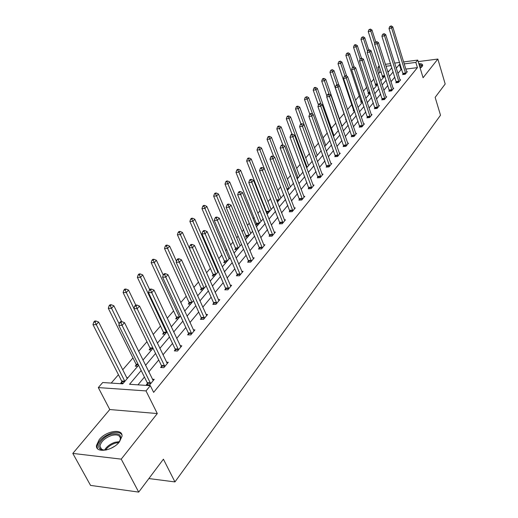 <?xml version="1.0" encoding="UTF-8"?>
<svg xmlns="http://www.w3.org/2000/svg" width="518" height="518" viewBox="0 0 518 518"><rect width="100%" height="100%" fill="white"/><g stroke="black" fill="none" stroke-linecap="round" stroke-linejoin="round"><path stroke-width="0.78" d="M418.803 63.63C421.328 63.584 422.617 64.135 422.675 65.287L422.086 66.589L420.195 68.214M119.457 441.848C112.697 450.867 95.416 453.541 96.477 445.493L99.178 439.691C106.028 430.834 122.934 428.185 122.015 436.214L119.457 441.848M403.619 61.927L417.728 60.088L423.076 77.732L437.859 59.052L445.189 84L435.152 97.365L440.514 115.223L174.948 481.921L163.416 459.194L138.707 492.1L90.553 485.398L72.811 453.418L121.225 459.136L157.304 413.552L146.018 390.915L98.303 387.581L102.719 382.524L122.734 383.844L138.571 365.242M138.707 492.1L121.225 459.136M437.859 59.052L418.188 61.603M157.304 413.552L109.777 409.537L72.811 453.418M109.777 409.537L98.303 387.581M381.28 72.196L379.597 72.41L378.477 73.711M373.886 79.021L371.037 82.317M366.725 87.309L363.409 91.149M359.388 95.804L355.575 100.22M351.858 104.519L347.526 109.538M344.133 113.461L339.458 118.875M335.845 123.057L331.365 128.244M327.298 132.951L323.044 137.872M318.512 143.117L314.504 147.759M309.473 153.581L305.724 157.925M300.175 164.348L296.697 168.376M290.598 175.434L287.412 179.124M280.73 186.856L277.862 190.177M270.571 198.621L268.026 201.56M264.426 205.73L263.882 206.358M260.088 210.748L257.899 213.28M254.254 217.508L253.134 218.803M249.281 223.258L247.468 225.356M243.771 229.642L242.035 231.65M238.131 236.169L236.72 237.801M232.97 242.146L230.575 244.91M226.612 249.501L225.634 250.634M221.827 255.037L218.738 258.611M214.717 263.267L214.193 263.876M210.334 268.343L206.507 272.772M198.472 282.07L193.861 287.412M186.227 296.251L180.769 302.564M173.569 310.904L167.223 318.253M160.489 326.049L153.186 334.498M146.957 341.712L138.63 351.346M132.951 357.925L122.727 369.755M118.441 374.715L111.215 383.08M379.597 72.41L377.952 67.301L379.234 65.831M148.88 478.554L174.948 481.921M396.328 82.181L395.836 82.776L398.459 82.466L400.647 79.804L399.922 79.895M382.258 99.216L381.74 99.844L384.408 99.553L386.706 96.756L385.936 96.84M367.443 117.146L366.899 117.806L369.612 117.528L372.034 114.588L371.218 114.672M351.839 136.033L351.262 136.726L354.027 136.48L356.578 133.372L355.704 133.456M335.373 155.963L334.764 156.701L337.574 156.481L340.274 153.198L339.335 153.276M317.968 177.033L317.327 177.81L320.182 177.616L323.038 174.145L322.034 174.216M299.546 199.326L298.867 200.149L301.774 199.993L304.798 196.322L303.723 196.38M280.018 222.967L279.293 223.841L282.258 223.724L285.463 219.82L284.304 219.872M259.272 248.07L258.508 249.003L261.519 248.925L264.931 244.781L263.675 244.813M237.199 274.786L236.383 275.777L239.452 275.751L243.084 271.335L241.725 271.354M213.669 303.27L212.794 304.325L215.922 304.357L219.794 299.65L218.311 299.637M188.526 333.702L187.594 334.835L190.773 334.932L194.917 329.895L193.285 329.849M161.597 366.297L160.599 367.508L163.83 367.676L168.279 362.276L166.479 362.186M401.819 69.6L401.016 69.703L397.895 73.439M394.813 77.13L390.948 81.76M387.833 85.496L383.825 90.3M380.672 94.075L376.515 99.055M373.323 102.875L369.017 108.042M365.786 111.907L361.318 117.262M358.048 121.18L353.405 126.735M350.097 130.698L345.286 136.467M341.932 140.482L336.933 146.471M333.54 150.531L328.354 156.753M324.916 160.865L319.528 167.327M316.045 171.497L310.444 178.205M306.915 182.427L301.094 189.407M297.52 193.687L291.466 200.939M287.846 205.277L281.552 212.82M277.881 217.217L271.328 225.065M267.605 229.519L260.787 237.691M257.012 242.21L249.916 250.718M246.089 255.296L238.688 264.161M234.809 268.81L227.104 278.043M223.161 282.763L215.125 292.392M211.13 297.177L202.745 307.219M198.692 312.076L189.944 322.559M185.826 327.493L176.69 338.435M172.507 343.44L162.969 354.875M158.722 359.958L148.75 371.905M144.431 377.078L137.943 384.848M141.181 370.512L129.552 384.291L150.33 385.664L153.639 392.366L417.424 67.631L405.84 69.095M147.41 383.469L146.367 384.725L149.631 384.939L154.234 379.338L152.344 379.221M175.298 349.715L174.333 350.887L177.538 351.016L181.824 345.804L180.122 345.739M201.308 318.233L200.408 319.321L203.555 319.386L207.563 314.517L206.009 314.491M225.628 288.798L224.78 289.821L227.881 289.821L231.63 285.263L230.206 285.263M248.413 261.221L247.617 262.179L250.66 262.127L254.183 257.854L252.875 257.873M269.8 235.327L269.062 236.227L272.047 236.13L275.356 232.109L274.151 232.155M289.925 210.968L289.225 211.817L292.165 211.681L295.273 207.899L294.159 207.951M308.89 188.021L308.229 188.817L311.111 188.643L314.05 185.075L313.014 185.14M326.793 166.349L326.165 167.107L329.001 166.9L331.773 163.526L330.808 163.597M343.719 145.862L343.123 146.581L345.914 146.341L348.536 143.156L347.636 143.233M359.745 126.463L359.188 127.143L361.92 126.878L364.413 123.854L363.565 123.938M374.948 108.061L374.417 108.709L377.104 108.424L379.467 105.555L378.671 105.64M389.381 90.592L388.876 91.207L391.524 90.903L393.764 88.177L393.02 88.261M403.108 73.977L402.628 74.56L405.225 74.242L407.362 71.646L406.656 71.737L406.883 72.222M150.33 385.664L146.018 390.915M417.728 60.088L415.831 62.4L404.234 63.902M417.424 67.631L415.831 62.4M400.207 64.42L399.404 64.53L396.264 68.24M393.168 71.911L389.283 76.522M386.15 80.232L382.116 85.004M378.949 88.766L374.767 93.713M371.561 97.52L367.23 102.655M363.979 106.501L359.486 111.83M356.196 115.721L351.534 121.251M348.206 125.194L343.363 130.931M339.989 134.926L334.965 140.883M331.552 144.923L326.334 151.114M322.876 155.206L317.45 161.635M313.953 165.786L308.314 172.462M304.765 176.664L298.912 183.612M295.312 187.866L289.225 195.085M285.58 199.404L279.241 206.915M275.55 211.292L268.959 219.101M265.21 223.536L258.346 231.675M254.552 236.176L247.403 244.645M243.551 249.203L236.104 258.029M232.2 262.658L224.436 271.853M220.474 276.554L212.38 286.143M208.359 290.909L199.916 300.913M195.836 305.749L187.024 316.194M182.873 321.108L173.679 332.006M169.464 336.998L159.855 348.387M155.575 353.457L145.526 365.365M385.398 64.31L390.553 63.636M394.651 63.099L399.592 62.451M391.174 65.592L386.02 66.259M379.636 67.081L377.952 67.301M142.942 360.107L153.05 348.232M157.355 343.181L167.023 331.824M171.257 326.852L180.51 315.98M184.68 311.085L193.538 300.673M197.643 295.849L206.132 285.878M210.179 281.125L218.318 271.568M222.3 266.887L230.102 257.724M234.032 253.108L241.517 244.315M245.39 239.769L252.577 231.326M256.391 226.845L263.286 218.738M267.055 214.322L273.679 206.533M277.389 202.175L283.76 194.697M287.419 190.391L293.544 183.204M297.157 178.963L303.043 172.041M306.611 167.858L312.27 161.202M315.786 157.071L321.238 150.673M324.708 146.594L329.96 140.43M333.385 136.402L338.435 130.471M341.822 126.496L346.684 120.778M350.019 116.828L354.713 111.351M358.016 107.472L362.529 102.163M365.792 98.336L370.143 93.221M373.368 89.433L377.564 84.505M380.749 80.763L384.796 76.01M387.943 72.313L391.848 67.728M388.863 71.238L387.652 71.393M384.084 76.845L382.096 77.091L382.588 76.515M377.143 85.004L375.136 85.243L375.641 84.654M370.027 93.363L368 93.596L368.518 92.987M362.464 101.962L360.69 102.163L361.214 101.541M354.526 110.8L353.185 110.943L353.729 110.308M346.367 119.865L345.493 119.956L346.05 119.302M337.976 129.163L337.594 129.196L337.878 128.872M325.977 145.098L325.641 145.131M317.521 155.037L317.158 155.07M308.832 165.248L308.437 165.274M299.896 175.744L299.475 175.77M287.704 190.061L287.302 190.087M290.708 186.538L290.255 186.564M278.166 201.269L277.059 201.327M281.255 197.643L280.769 197.669M268.343 212.801L266.485 212.892M266.369 212.6L266.822 212.069M271.523 209.071L271.005 209.097M258.236 224.682L255.976 224.767L256.714 223.905M261.506 220.836L260.949 220.856M247.818 236.914L245.545 236.991L246.303 236.098M251.191 232.951L250.589 232.977M237.082 249.527L234.79 249.585L235.567 248.666M240.559 245.441L239.912 245.461M226.01 262.529L223.698 262.568L224.501 261.622M229.597 258.32L228.904 258.333M214.588 275.945L212.257 275.964L213.092 274.987M218.292 271.6L217.547 271.607M202.803 289.795L200.453 289.789L201.308 288.785M190.63 304.092L188.261 304.066L189.148 303.03M178.05 318.861L175.66 318.816L176.58 317.741M165.054 334.136L162.639 334.065L163.591 332.951M151.606 349.935L149.178 349.831L150.155 348.685M137.684 366.284L135.237 366.148L136.253 364.963M123.271 383.21L120.804 383.048L121.859 381.818M127.946 377.719L126.716 377.641M401.016 69.703L399.404 64.53M150.667 383.683L122.06 325.375L124.521 322.662L153.211 380.588M147.617 384.809L147.19 382.64L118.771 325.291L122.06 325.375L120.914 322.708L121.898 321.626L120.584 321.594L119.6 322.682L120.914 322.708M119.6 322.682L118.771 325.291M124.521 322.662L121.898 321.626M127.201 378.593L98.64 322.041L96.147 324.708L92.975 324.624L121.639 381.002L122.073 383.132M95.04 322.092L96.037 321.024L94.768 320.998L93.771 322.06L95.04 322.092L124.851 381.358M96.037 321.024L98.64 322.041M92.975 324.624L93.771 322.06M164.828 366.466L137.173 308.709L139.543 306.099L167.288 363.481M161.797 367.573L161.389 365.475L133.909 308.663L137.173 308.709L136.033 306.106L136.985 305.063L135.677 305.05L134.725 306.093L136.033 306.106M134.725 306.093L133.909 308.663M139.543 306.099L136.985 305.063M178.503 349.844L151.735 292.644L154.021 290.125L180.873 346.963M175.485 350.932L175.09 348.905L148.498 292.638L151.735 292.644L150.608 290.099L151.528 289.089L150.233 289.089L149.313 290.099L150.608 290.099M149.313 290.099L148.498 292.638M154.021 290.125L151.528 289.089M121.672 321.62L113.863 305.782L111.461 308.346L108.307 308.301L136.04 364.154L136.454 366.213M110.353 305.788L111.318 304.765L110.062 304.746L109.097 305.775L110.353 305.788L119.192 323.964M111.318 304.765L113.863 305.782M108.307 308.301L109.097 305.775M135.755 305.05L128.548 290.086L126.224 292.566L123.103 292.553L149.948 347.882L150.343 349.883M125.136 290.061L126.062 289.07L124.812 289.07L123.886 290.061L125.136 290.061L133.948 308.534M126.062 289.07L128.548 290.086M123.103 292.553L123.886 290.061M106.326 449.974L102.687 450.064L100.065 448.996C95.655 445.849 102.784 436.596 111.221 434.291C119.885 432.692 122.533 435.282 119.166 442.055L118.305 443.149M119.652 441.317L120.377 438.811C120.059 435.204 117.087 434.097 111.461 435.496C104.785 437.995 100.945 441.576 99.929 446.238L101.146 449.119L104.099 450.168M111.04 448.284L114.426 446.361M121.872 434.738C120.04 432.29 116.556 431.772 111.428 433.184C103.153 436.285 98.388 440.727 97.125 446.51L97.481 448.588M422.669 65.43L419.056 64.459M419.211 64.964C421.445 65.126 422.209 65.877 421.497 67.21M421.341 67.353L419.45 65.754M191.699 333.799L165.786 277.149L167.994 274.715L193.991 331.015M188.701 334.868L188.325 332.906L162.581 277.169L165.786 277.149L164.672 274.657L165.559 273.685L164.271 273.698L163.39 274.663L164.672 274.657M163.39 274.663L162.581 277.169M167.994 274.715L165.559 273.685M149.676 289.698L142.722 274.941L140.482 277.331L137.38 277.357L163.39 332.167L163.766 334.097M139.4 274.883L140.3 273.925L139.057 273.938L138.164 274.89L139.4 274.883L166.524 332.407M140.3 273.925L142.722 274.941M137.38 277.357L138.164 274.89M204.455 318.292L179.351 262.186L181.481 259.835L206.669 315.604M201.476 319.347L201.114 317.443L176.172 262.244L179.351 262.186L178.25 259.745L179.105 258.806L177.829 258.832L176.975 259.771L178.25 259.745M176.975 259.771L176.172 262.244M181.481 259.835L179.105 258.806M163.248 275.11L156.417 260.301L154.254 262.62L151.172 262.671L176.385 316.964L176.748 318.835M153.179 260.217L154.047 259.291L152.816 259.317L151.949 260.237L153.179 260.217L179.493 317.171M154.047 259.291L156.417 260.301M151.172 262.671L151.949 260.237M216.789 303.302L192.456 247.733L194.515 245.467L218.933 300.699M213.83 304.338L213.481 302.493L189.297 247.818L192.456 247.733L191.362 245.344L192.184 244.438L190.922 244.477L190.1 245.383L191.362 245.344M190.1 245.383L189.297 247.818M194.515 245.467L192.184 244.438M176.483 261.286L169.651 246.16L167.56 248.394L164.504 248.478L188.96 302.259L189.303 304.079M166.498 246.044L167.34 245.15L166.116 245.189L165.281 246.076L166.498 246.044L192.036 302.434M167.34 245.15L169.651 246.16M164.504 248.478L165.281 246.076M228.723 288.798L205.122 233.767L207.109 231.572L230.795 286.279M225.777 289.821L225.447 288.027L201.988 233.877L205.122 233.767L204.034 231.429L204.837 230.549L203.58 230.601L202.784 231.475L204.034 231.429M202.784 231.475L201.988 233.877M207.109 231.572L204.837 230.549M206.099 285.917L182.453 232.478L180.432 234.641L177.402 234.751L201.126 288.027L201.463 289.789M179.377 232.336L180.193 231.475L178.982 231.52L178.166 232.381L179.377 232.336L204.183 288.17M180.193 231.475L182.453 232.478M177.402 234.751L178.166 232.381M240.268 274.76L217.366 220.267L219.289 218.143L242.275 272.319M237.348 275.77L237.024 274.028L214.258 220.403L217.366 220.267L216.291 217.968L217.061 217.12L215.825 217.178L215.054 218.026L216.291 217.968M215.054 218.026L214.258 220.403M219.289 218.143L217.061 217.12M217.8 272.177L194.839 219.244L192.884 221.335L189.879 221.471L212.911 274.242L213.235 275.958M191.841 219.075L192.625 218.24L191.427 218.298L190.637 219.133L191.841 219.075L192.884 221.335L215.941 274.359M192.625 218.24L194.839 219.244M189.879 221.471L190.637 219.133M251.45 261.169L229.215 207.194L231.073 205.141L253.393 258.806M248.549 262.16L248.239 260.47L226.139 207.355L229.215 207.194L228.153 204.947L228.898 204.124L227.667 204.189L226.923 205.011L228.153 204.947M226.923 205.011L226.139 207.355M231.073 205.141L228.898 204.124M229.137 258.858L206.837 206.429L204.94 208.456L201.955 208.612L224.333 260.884L224.637 262.555M203.904 206.235L204.668 205.426L203.477 205.491L202.713 206.3L203.904 206.235L204.94 208.456L227.331 260.975M204.668 205.426L206.837 206.429M201.955 208.612L202.713 206.3M262.289 247.999L240.682 194.541L242.489 192.554L264.174 245.707M259.401 248.977L259.104 247.332L237.632 194.723L240.682 194.541L239.633 192.333L240.358 191.543L239.135 191.615L238.416 192.411L239.633 192.333M238.416 192.411L237.632 194.723M242.489 192.554L240.358 191.543M240.125 245.953L218.454 194.017L216.615 195.979L213.656 196.154L235.399 247.941L235.696 249.559M215.592 193.803L216.33 193.02L215.145 193.091L214.413 193.874L215.592 193.803L216.615 195.979L238.377 248.005M216.33 193.02L218.454 194.017M213.656 196.154L214.413 193.874M272.792 235.23L251.793 182.291L253.542 180.361L274.618 233.009M269.923 236.202L248.769 182.491L251.793 182.291L250.751 180.122L251.457 179.351L250.246 179.435L249.546 180.206L250.751 180.122M249.546 180.206L248.769 182.491M253.542 180.361L251.457 179.351M250.783 233.43L229.707 181.986L227.926 183.884L224.993 184.084L246.426 236.959M226.916 181.753L227.629 180.989L226.457 181.073L225.744 181.831L226.916 181.753L227.926 183.884L249.087 235.425M227.629 180.989L229.707 181.986M224.993 184.084L225.744 181.831M280.918 198.038L261.493 148.018L259.868 149.76L257.006 150.006L284.751 220.694M262.212 167.541L261.014 167.631L260.334 168.376L261.532 168.285L262.212 167.541L264.258 168.544L262.561 170.416L259.563 170.636L280.134 223.808M282.977 222.844L261.532 168.285M260.334 168.376L259.563 170.636M261.124 221.283L240.624 170.318L238.902 172.164L235.988 172.377L256.831 224.734M237.898 170.066L238.591 169.328L237.425 169.418L236.732 170.157L237.898 170.066L238.902 172.164L259.479 223.219M238.591 169.328L240.624 170.318M235.988 172.377L236.732 170.157M292.858 210.832L272.999 158.903L274.644 157.09L294.58 208.741M290.035 211.778L270.027 159.143L272.999 158.903L271.982 156.812L272.636 156.086L271.451 156.19L270.791 156.909L271.982 156.812M270.791 156.909L270.027 159.143M274.644 157.09L272.636 156.086M271.167 209.492L251.217 159L249.54 160.794L246.659 161.027L266.938 212.866M248.549 158.735L249.216 158.016L248.064 158.113L247.397 158.825L248.549 158.735L249.54 160.794L269.567 211.37M249.216 158.016L251.217 159M246.659 161.027L247.397 158.825M302.454 199.171L283.126 147.734L284.719 145.972L304.124 197.138M299.65 200.11L280.18 147.993L283.126 147.734L282.116 145.681L282.757 144.982L281.578 145.085L280.937 145.785L282.116 145.681M280.937 145.785L280.18 147.993M284.719 145.972L282.757 144.982M258.883 147.734L259.537 147.041L258.391 147.144L257.737 147.837L258.883 147.734L259.868 149.76L279.364 199.857M259.537 147.041L261.493 148.018M257.006 150.006L257.737 147.837M311.771 187.84L292.955 136.894L294.502 135.185L313.396 185.871M308.993 188.772L290.035 137.166L292.955 136.894L291.951 134.881L292.573 134.201L291.407 134.311L290.786 134.991L291.951 134.881M290.786 134.991L290.035 137.166M294.502 135.185L292.573 134.201M290.391 186.907L271.471 137.354L269.891 139.044L267.055 139.31L273.705 156.617M268.92 137.056L269.554 136.383L268.415 136.493L267.787 137.166L268.92 137.056L269.891 139.044L288.882 188.681M269.554 136.383L271.471 137.354M267.055 139.31L267.787 137.166M320.823 176.839L302.493 126.373L303.995 124.715L322.403 174.922M318.065 177.758L299.598 126.657L302.493 126.373L301.502 124.391L302.104 123.731L300.952 123.847L300.343 124.508L301.502 124.391M300.343 124.508L299.598 126.657M303.995 124.715L302.104 123.731M299.598 176.094L281.164 127.001L279.629 128.639L276.819 128.917L282.912 145.059M278.665 126.683L279.28 126.029L278.153 126.146L277.538 126.8L278.665 126.683L279.629 128.639L298.128 177.816M279.28 126.029L281.164 127.001M276.819 128.917L277.538 126.8M329.623 166.142L311.758 116.155L313.222 114.543L331.157 164.277M326.884 167.055L308.89 116.453L311.758 116.155L310.781 114.206L311.363 113.565L310.217 113.682L309.635 114.329L310.781 114.206M309.635 114.329L308.89 116.453M313.222 114.543L311.363 113.565M308.553 165.572L290.585 116.932L289.089 118.525L286.305 118.816L292.035 134.246M288.137 116.608L288.733 115.967L287.619 116.09L287.017 116.725L288.137 116.608L289.089 118.525L307.129 167.249M288.733 115.967L290.585 116.932M286.305 118.816L287.017 116.725M338.176 155.743L320.765 106.222L322.183 104.655L339.672 153.93M335.457 156.643L317.922 106.533L320.765 106.222L319.794 104.306L320.364 103.684L319.224 103.807L318.654 104.435L319.794 104.306M318.654 104.435L317.922 106.533M322.183 104.655L320.364 103.684M317.262 155.342L299.741 107.148L298.29 108.696L295.525 109L300.952 123.847M297.345 106.805L297.928 106.19L296.82 106.313L296.238 106.935L297.345 106.805L298.29 108.696L315.876 156.973M297.928 106.19L299.741 107.148M295.525 109L296.238 106.935M346.503 145.629L329.519 96.568L330.898 95.047L347.954 143.862M343.803 146.523L326.696 96.892L329.519 96.568L328.554 94.684L329.111 94.075L327.985 94.205L327.428 94.813L328.554 94.684M327.428 94.813L326.696 96.892M330.898 95.047L329.111 94.075M325.738 145.383L308.644 97.63L307.232 99.139L304.493 99.456L309.783 114.161M306.3 97.28L306.863 96.678L305.199 97.41L306.3 97.28L307.232 99.139L312.652 114.245M306.863 96.678L308.644 97.63M304.493 99.456L305.199 97.41M354.597 135.781L338.027 87.179L339.374 85.697L356.008 134.065M351.923 136.668L335.237 87.516L338.027 87.179L337.076 85.328L337.613 84.732L336.499 84.868L335.962 85.464L337.076 85.328M335.962 85.464L335.237 87.516M339.374 85.697L337.613 84.732M333.993 135.69L317.307 88.371L315.935 89.841L313.215 90.171L318.466 104.973M315.009 88.008L315.559 87.425L314.471 87.555L313.921 88.144L315.009 88.008L315.935 89.841L320.933 103.988M315.559 87.425L317.307 88.371M313.215 90.171L313.921 88.144M362.483 126.198L346.309 78.043L347.617 76.606L363.856 124.527M359.822 127.078L343.544 78.393L346.309 78.043L345.37 76.224L345.888 75.647L344.256 76.36L345.37 76.224M344.256 76.36L343.544 78.393M347.617 76.606L345.888 75.647M342.029 126.25L325.744 79.364L324.404 80.789L321.71 81.132L326.955 96.154M323.485 78.989L324.022 78.419L322.941 78.555L322.403 79.124L323.485 78.989L324.404 80.789L329.034 94.082M324.022 78.419L325.744 79.364M321.71 81.132L322.403 79.124M370.156 116.867L354.37 69.153L355.646 67.754L371.497 115.242M367.521 117.741L351.625 69.509L354.37 69.153L353.438 67.359L353.943 66.803L352.337 67.502L353.438 67.359M352.337 67.502L351.625 69.509M355.646 67.754L353.943 66.803M339.063 85.528L333.955 70.59L332.653 71.983L329.979 72.326L346.128 119.891M331.74 70.208L332.258 69.652L330.665 70.344L331.74 70.208L332.653 71.983L337.05 84.803M332.258 69.652L333.955 70.59M329.979 72.326L330.665 70.344M377.635 107.783L362.218 60.502L363.455 59.136L378.936 106.196M375.019 108.644L359.498 60.865L362.218 60.502L361.292 58.735L361.791 58.191L360.204 58.884L361.292 58.735M360.204 58.884L359.498 60.865M363.455 59.136L361.791 58.191M346.684 76.088L341.951 62.043L340.682 63.397L338.027 63.759L353.807 110.878M339.776 61.655L340.287 61.111L338.714 61.797L339.776 61.655L340.682 63.397L344.865 75.777M340.287 61.111L341.951 62.043M338.027 63.759L338.714 61.797M384.919 98.925L369.858 52.072L371.063 50.745L386.195 97.378M382.323 99.78L367.158 52.447L369.858 52.072L368.939 50.33L369.425 49.799L367.864 50.486L368.939 50.33M367.864 50.486L367.158 52.447M371.063 50.745L369.425 49.799M354.124 66.9L349.741 53.717L348.504 55.037L345.875 55.407L361.286 102.091M347.61 53.322L348.102 52.791L346.555 53.464L347.61 53.322L348.504 55.037L352.57 67.249M348.102 52.791L349.741 53.717M345.875 55.407L346.555 53.464M392.022 90.287L377.305 43.862L378.483 42.567L393.266 88.785M389.445 91.136L374.631 44.244L377.305 43.862L376.398 42.146L376.864 41.628L375.323 42.301L376.398 42.146M375.323 42.301L374.631 44.244M378.483 42.567L376.864 41.628M361.473 58.23L357.336 45.603L356.131 46.892L353.522 47.267L368.583 93.531M355.238 45.195L355.724 44.684L354.681 44.833L354.195 45.351L355.238 45.195L356.131 46.892L360.133 59.078M355.724 44.684L357.336 45.603M353.522 47.267L354.195 45.351M398.951 81.87L384.563 35.859L385.709 34.596L400.161 80.4M396.393 82.712L381.908 36.247L384.563 35.859L383.657 34.169L384.116 33.664L382.601 34.324L383.657 34.169M382.601 34.324L381.908 36.247M385.709 34.596L384.116 33.664M368.686 49.903L364.737 37.697L363.565 38.947L360.975 39.329L375.705 85.172M362.678 37.283L363.15 36.778L361.648 37.432L362.678 37.283L363.565 38.947L367.566 51.308M363.15 36.778L364.737 37.697M360.975 39.329L361.648 37.432M405.704 73.66L391.634 28.056L392.754 26.826L406.662 71.749M403.172 74.495L389.005 28.451L391.634 28.056L390.74 26.392L391.187 25.9L389.691 26.554L390.74 26.392M389.691 26.554L389.005 28.451M392.754 26.826L391.187 25.9M375.744 41.841L371.956 29.979L370.81 31.203L368.24 31.592L382.653 77.027M369.936 29.558L370.396 29.073L368.913 29.714L369.936 29.558L370.81 31.203L374.818 43.726M370.396 29.073L371.956 29.979M368.24 31.592L368.913 29.714M150.621 383.424L147.365 383.21M150.447 382.847L147.19 382.64M121.639 381.002L124.786 381.203M121.814 381.565L124.527 381.74M164.789 366.207L161.558 366.038M164.62 365.643L161.389 365.475M178.464 349.592L175.259 349.462M178.296 349.035L175.09 348.905M136.04 364.154L138.086 364.258M136.215 364.711L138.364 364.821M149.948 347.882L152.939 348.005M150.116 348.433L152.784 348.543M104.481 450.161C106.721 446.516 110.243 443.887 115.041 442.262L119.444 441.647M118.816 442.527L115.339 443.13C111.092 444.535 107.828 446.853 105.542 450.084M191.666 333.553L188.487 333.456M191.505 332.996L188.325 332.906M163.39 332.167L166.459 332.258M163.552 332.705L166.2 332.789M204.422 318.046L201.275 317.987M204.267 317.502L201.114 317.443M176.385 316.964L179.435 317.022M176.541 317.502L179.17 317.553M216.757 303.062L213.636 303.03M216.602 302.518L213.481 302.493M188.96 302.259L191.977 302.285M189.109 302.79L191.718 302.816M228.684 288.558L225.595 288.558M228.542 288.027L225.447 288.027M201.126 288.027L204.124 288.027M201.275 288.552L203.859 288.552M240.235 274.527L237.166 274.553M240.093 274.003L237.024 274.028M212.911 274.242L215.883 274.216M213.053 274.76L215.617 274.741M251.418 260.936L248.381 260.988M251.282 260.418L248.239 260.47M224.333 260.884L227.279 260.832M224.469 261.396L227.013 261.357M262.257 247.766L259.24 247.844M262.121 247.254L259.104 247.332M235.399 247.941L238.325 247.863M235.535 248.446L238.06 248.381M272.759 235.004L269.774 235.101M272.63 234.492L269.638 234.596M246.134 235.379L249.035 235.282M246.27 235.878L248.769 235.8M282.945 222.623L279.985 222.746M282.815 222.118L279.856 222.241M256.552 223.193L259.427 223.077M256.682 223.692L259.162 223.588M292.832 210.612L289.899 210.755M292.709 210.114L289.769 210.256M266.666 211.363L269.515 211.227M266.796 211.856L269.25 211.739M302.428 198.951L299.514 199.113M302.305 198.459L299.398 198.621M276.495 199.877L279.319 199.721M276.683 200.356L279.047 200.226M311.745 187.626L308.857 187.807M311.622 187.14L308.741 187.322M286.758 188.675L288.837 188.546M286.946 189.148L288.565 189.044M320.797 176.625L317.942 176.819M320.681 176.146L317.825 176.34M296.71 177.771L298.09 177.68M296.885 178.244L297.818 178.179M329.597 165.935L326.761 166.142M329.48 165.462L326.651 165.669M306.352 167.172L307.083 167.113M338.15 155.536L335.347 155.763M338.04 155.07L335.23 155.29M346.477 145.422L343.693 145.662M346.367 144.962L343.583 145.195M354.571 135.587L351.813 135.833M354.467 135.12L351.709 135.373M362.458 126.003L359.719 126.269M362.354 125.55L359.615 125.809M370.13 116.673L367.417 116.951M370.033 116.226L367.32 116.498M377.609 107.589L374.922 107.873M377.512 107.142L374.825 107.427M353.606 109.674L354.131 109.622M353.703 110.114L354.273 110.056M384.9 98.731L382.232 99.029M384.803 98.291L382.135 98.588M361.098 100.919L362.076 100.809M361.195 101.353L362.224 101.237M392.003 90.1L389.355 90.404M391.906 89.666L389.264 89.97M368.402 92.372L369.813 92.21M368.492 92.806L369.956 92.638M398.925 81.682L396.309 81.999M398.834 81.255L396.212 81.566M375.524 84.046L377.344 83.825M375.615 84.466L377.48 84.246M405.685 73.472L403.082 73.796M405.594 73.044L402.991 73.368M382.472 75.913L384.68 75.641M382.562 76.334L384.751 76.062M101.146 449.119L100.065 448.996M101.67 449.475L99.929 446.238"/></g></svg>
